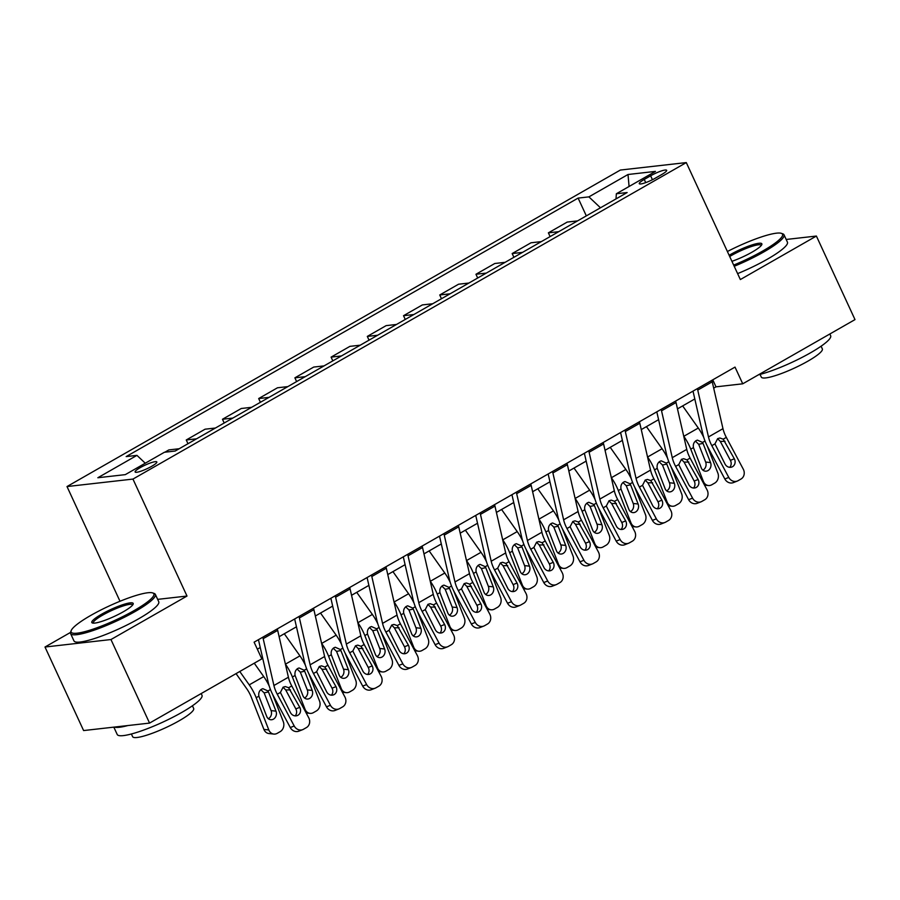 <?xml version="1.0" encoding="UTF-8"?>
<svg xmlns="http://www.w3.org/2000/svg" width="900" height="900" viewBox="0 0 900 900"><rect width="100%" height="100%" fill="white"/><g stroke="black" fill="none" stroke-linecap="round" stroke-linejoin="round"><path stroke-width="1.35" d="M151.672 466.324A11.959 2.025 -24.8 0 0 156.825 461.959A11.959 2.025 -24.8 0 0 140.265 467.618A11.959 2.025 -24.8 0 0 135.124 471.994A11.959 2.025 -24.8 0 0 151.672 466.324M70.515 632.419L45 647.021L83.61 730.564L149.558 723.094L261.821 658.879L254.104 642.173L735.019 367.099L742.736 383.805L855 319.601L816.39 236.047L786.184 239.468M120.004 601.268L67.005 486.551L620.347 170.055L686.295 162.585L132.953 479.081L67.005 486.551M650.621 175.792L644.254 179.438A11.576 1.969 -24.8 0 0 639.259 183.667A11.576 1.969 -24.8 0 0 655.301 178.189L661.68 174.544A11.576 1.969 -24.8 0 0 666.664 170.303A11.576 1.969 -24.8 0 0 650.621 175.792L652.433 179.719M600.469 207.787L588.904 196.875L578.115 198.09L126.169 456.593L136.957 455.366L145.26 463.207M588.904 196.875L628.009 174.499L655.459 171.394L616.354 193.759L616.005 198.9M136.957 455.366L97.841 477.743L125.291 474.637L164.407 452.261L175.185 451.035L627.131 192.544L616.354 193.759M45 647.021L110.959 639.54L149.558 723.094M110.959 639.54L186.998 596.048L132.953 479.081M686.295 162.585L740.351 279.551L816.39 236.047M713.689 388.159L715.995 386.843L742.736 383.805M257.344 649.181L260.246 647.516M279.124 636.716L296.46 626.805M315.338 616.005L332.674 606.094M351.551 595.294L368.887 585.383M387.765 574.582L405.101 564.66M423.979 553.871L441.315 543.949M460.192 533.149L477.529 523.238M496.406 512.438L513.743 502.526M532.62 491.726L549.956 481.815M568.834 471.015L586.17 461.104M605.048 450.304L622.384 440.381M641.261 429.593L658.597 419.67M677.475 408.87L694.811 398.959M712.766 379.834L715.995 386.843M578.115 198.09L586.327 215.876M577.553 220.894L567.214 222.075L548.381 232.841L550.114 236.588M164.857 452.205L168.862 449.91L179.201 448.74M196.583 438.806L186.255 439.976L187.987 443.723M186.255 439.976L205.076 429.199L215.415 428.029M232.796 418.084L222.469 419.265L224.201 423.011M222.469 419.265L241.29 408.488L251.629 407.317M269.01 397.373L258.683 398.543L260.404 402.3M258.683 398.543L277.504 387.776L287.843 386.606M305.224 376.661L294.885 377.831L296.618 381.577M294.885 377.831L313.718 367.065L324.056 365.895M341.438 355.95L331.099 357.12L332.831 360.866M331.099 357.12L349.931 346.354L360.27 345.184M377.651 335.239L367.312 336.409L369.045 340.155M367.312 336.409L386.145 325.631L396.484 324.461M413.865 314.527L403.526 315.697L405.259 319.444M403.526 315.697L422.359 304.92L432.697 303.75M450.079 293.805L439.74 294.975L441.473 298.733M439.74 294.975L458.572 284.209L468.911 283.039M486.293 273.094L475.954 274.264L477.686 278.021M475.954 274.264L494.786 263.498L505.125 262.327M522.506 252.382L512.168 253.553L513.9 257.299M512.168 253.553L531 242.786L541.339 241.616M558.72 231.671L548.381 232.841M629.077 186.48L628.009 174.499M186.998 596.048L157.657 599.366M711.844 380.351A13.072 5.872 60.2 0 1 712.238 381.814L722.97 428.67A18.675 8.393 -119.8 0 0 726.322 437.389L743.265 469.136A7.47 6.66 68.5 0 1 740.981 479.036L738.079 480.69A7.47 6.66 68.5 0 1 737.303 481.061A7.47 6.66 68.5 0 1 728.775 477.428L711.832 445.669L714.949 443.88L717.671 438.626L719.876 438.007L723.195 439.166L734.332 458.786A5.974 5.333 -111.5 0 1 732.51 466.706A5.974 5.333 -111.5 0 1 731.891 466.999A5.974 5.333 -111.5 0 1 725.062 464.096L714.949 443.88M693.011 391.129L702.866 434.149A28.012 12.589 -119.8 0 0 707.895 447.221L724.837 478.98L728.775 477.428M697.354 388.642A13.072 5.872 60.2 0 1 697.748 390.094L708.48 436.961A18.675 8.393 -119.8 0 0 711.832 445.669M729.742 467.314A5.974 5.333 68.5 0 0 730.395 460.339L720.304 441.416L717.592 438.671M737.303 481.061L733.365 482.614A7.47 6.66 -111.5 0 1 724.837 478.98M683.741 436.23L683.798 436.309A28.012 12.589 60.2 0 1 690.75 449.156L703.384 481.41A7.47 6.345 96.4 0 0 708.345 485.516A7.47 6.345 96.4 0 0 711.788 484.774L714.69 483.12A7.47 6.345 96.4 0 0 717.863 473.119L707.175 445.826M682.65 405.911L698.288 428.029A28.012 12.589 60.2 0 1 703.766 437.456M710.55 462.589A5.974 5.074 -83.6 0 1 708.008 470.576A5.974 5.074 -83.6 0 1 705.251 471.173A5.974 5.074 -83.6 0 1 701.28 467.887L693.439 447.626C692.91 444.555 693.788 442.226 696.06 440.64L697.421 440.123L702.551 442.418L703.024 443.374L698.692 444.308L705.645 462.037L710.55 462.589L703.024 443.374M702.877 470.149A5.974 5.074 96.4 0 0 703.102 470.036A5.974 5.074 96.4 0 0 705.645 462.037M698.692 444.308L695.396 441.113M675.63 401.074A13.072 5.872 60.2 0 1 676.024 402.525L686.756 449.381A18.675 8.393 -119.8 0 0 690.109 458.1L707.051 489.859A7.47 6.66 68.5 0 1 704.768 499.748L701.865 501.401A7.47 6.66 68.5 0 1 701.089 501.784A7.47 6.66 68.5 0 1 692.561 498.139L675.619 466.38L678.735 464.603L681.457 459.338L683.663 458.719L686.981 459.889L698.119 479.498A5.974 5.333 -111.5 0 1 696.296 487.418A5.974 5.333 -111.5 0 1 695.678 487.71A5.974 5.333 -111.5 0 1 688.849 484.808L678.735 464.603M656.798 411.84L666.653 454.86A28.012 12.589 -119.8 0 0 671.681 467.933L688.624 499.691L692.561 498.139M661.14 409.354A13.072 5.872 60.2 0 1 661.534 410.805L672.266 457.673A18.675 8.393 -119.8 0 0 675.619 466.38M693.529 488.036A5.974 5.333 68.5 0 0 694.181 481.05L684.09 462.127L681.379 459.382M701.089 501.784L697.151 503.325A7.47 6.66 -111.5 0 1 688.624 499.691M639.416 421.785A13.072 5.872 60.2 0 1 639.81 423.236L650.543 470.104A18.675 8.393 -119.8 0 0 653.895 478.811L670.837 510.57A7.47 6.66 68.5 0 1 668.554 520.459L665.651 522.124A7.47 6.66 68.5 0 1 664.875 522.495A7.47 6.66 68.5 0 1 656.347 518.85L639.405 487.091L642.521 485.314L645.244 480.049L647.449 479.43L650.768 480.6L661.905 500.22A5.974 5.333 -111.5 0 1 660.082 508.129A5.974 5.333 -111.5 0 1 659.464 508.433A5.974 5.333 -111.5 0 1 652.635 505.519L642.521 485.314M620.584 432.551L630.439 475.571A28.012 12.589 -119.8 0 0 635.467 488.644L652.41 520.403L656.347 518.85M624.926 430.065A13.072 5.872 60.2 0 1 625.32 431.527L636.053 478.384A18.675 8.393 -119.8 0 0 639.405 487.091M657.315 508.748A5.974 5.333 68.5 0 0 657.967 501.761L647.876 482.85L645.165 480.094M664.875 522.495L660.938 524.036A7.47 6.66 -111.5 0 1 652.41 520.403M603.202 442.496A13.072 5.872 60.2 0 1 603.596 443.947L614.329 490.815A18.675 8.393 -119.8 0 0 617.681 499.522L634.624 531.281A7.47 6.66 68.5 0 1 632.34 541.181L629.438 542.835A7.47 6.66 68.5 0 1 628.661 543.206A7.47 6.66 68.5 0 1 620.134 539.572L603.191 507.814L606.308 506.025L609.03 500.76L611.235 500.141L614.554 501.311L625.691 520.931A5.974 5.333 -111.5 0 1 623.869 528.84A5.974 5.333 -111.5 0 1 623.25 529.144A5.974 5.333 -111.5 0 1 616.421 526.23L606.308 506.025M584.37 453.262L594.225 496.282A28.012 12.589 -119.8 0 0 599.254 509.355L616.196 541.114L620.134 539.572M588.712 450.776A13.072 5.872 60.2 0 1 589.106 452.239L599.839 499.095A18.675 8.393 -119.8 0 0 603.191 507.814M621.101 529.459A5.974 5.333 68.5 0 0 621.754 522.472L611.663 503.561L608.951 500.816M628.661 543.206L624.724 544.759A7.47 6.66 -111.5 0 1 616.196 541.114M647.528 456.941L647.584 457.02A28.012 12.589 60.2 0 1 654.536 469.879L667.17 502.121A7.47 6.345 96.4 0 0 672.131 506.228A7.47 6.345 96.4 0 0 675.574 505.485L678.476 503.831A7.47 6.345 96.4 0 0 681.649 493.83L670.961 466.537M646.436 426.634L662.074 448.74A28.012 12.589 60.2 0 1 667.553 458.179M674.336 483.3A5.974 5.074 -83.6 0 1 671.794 491.299A5.974 5.074 -83.6 0 1 669.038 491.895A5.974 5.074 -83.6 0 1 665.066 488.599L657.225 468.338C656.696 465.266 657.574 462.938 659.857 461.351L661.207 460.834L666.337 463.129L666.81 464.085L662.479 465.019L669.431 482.749L674.336 483.3L666.81 464.085M666.664 490.871A5.974 5.074 96.4 0 0 666.889 490.748A5.974 5.074 96.4 0 0 669.431 482.749M662.479 465.019L659.183 461.824M611.314 477.652L611.37 477.731A28.012 12.589 60.2 0 1 618.322 490.59L630.956 522.832A7.47 6.345 96.4 0 0 635.918 526.939A7.47 6.345 96.4 0 0 639.36 526.196L642.262 524.543A7.47 6.345 96.4 0 0 645.435 514.553L634.748 487.249M610.222 447.345L625.86 469.451A28.012 12.589 60.2 0 1 631.339 478.89M638.123 504.011A5.974 5.074 -83.6 0 1 635.58 512.01A5.974 5.074 -83.6 0 1 632.824 512.606A5.974 5.074 -83.6 0 1 628.852 509.31L621.011 489.049C620.482 485.978 621.36 483.649 623.644 482.074L624.994 481.545L630.124 483.84L630.596 484.808L626.265 485.73L633.217 503.46L638.123 504.011L630.596 484.808M630.45 511.582A5.974 5.074 96.4 0 0 630.675 511.459A5.974 5.074 96.4 0 0 633.217 503.46M626.265 485.73L622.969 482.535M575.1 498.364L575.156 498.454A28.012 12.589 60.2 0 1 582.109 511.301L594.742 543.544A7.47 6.345 96.4 0 0 599.704 547.661A7.47 6.345 96.4 0 0 603.146 546.919L606.049 545.254A7.47 6.345 96.4 0 0 609.221 535.264L598.534 507.96M574.009 468.056L589.646 490.162A28.012 12.589 60.2 0 1 595.125 499.601M601.909 524.722A5.974 5.074 -83.6 0 1 599.366 532.721A5.974 5.074 -83.6 0 1 596.61 533.317A5.974 5.074 -83.6 0 1 592.639 530.033L584.798 509.76C584.269 506.689 585.146 504.36 587.43 502.785L588.78 502.267L593.91 504.551L594.383 505.519L590.051 506.441L597.004 524.183L601.909 524.722L594.383 505.519M594.236 532.294A5.974 5.074 96.4 0 0 594.461 532.17A5.974 5.074 96.4 0 0 597.004 524.183M590.051 506.441L586.755 503.246M566.989 463.207A13.072 5.872 60.2 0 1 567.382 464.67L578.115 511.526A18.675 8.393 -119.8 0 0 581.467 520.234L598.41 551.993A7.47 6.66 68.5 0 1 596.126 561.892L593.224 563.546A7.47 6.66 68.5 0 1 592.447 563.918A7.47 6.66 68.5 0 1 583.92 560.284L566.977 528.525L570.094 526.736L572.816 521.483L575.021 520.852L578.34 522.023L589.477 541.642A5.974 5.333 -111.5 0 1 587.655 549.562A5.974 5.333 -111.5 0 1 587.036 549.855A5.974 5.333 -111.5 0 1 580.207 546.941L570.094 526.736M548.156 473.974L558.011 517.005A28.012 12.589 -119.8 0 0 563.04 530.066L579.982 561.825L583.92 560.284M552.499 471.499A13.072 5.872 60.2 0 1 552.892 472.95L563.625 519.806A18.675 8.393 -119.8 0 0 566.977 528.525M584.887 550.17A5.974 5.333 68.5 0 0 585.54 543.195L575.449 524.273L572.738 521.528M592.447 563.918L588.51 565.47A7.47 6.66 -111.5 0 1 579.982 561.825M538.886 519.075L538.942 519.165A28.012 12.589 60.2 0 1 545.895 532.012L558.529 564.255A7.47 6.345 96.4 0 0 563.49 568.373A7.47 6.345 96.4 0 0 566.933 567.63L569.835 565.965A7.47 6.345 96.4 0 0 573.007 555.975L562.32 528.683M537.795 488.767L553.433 510.874A28.012 12.589 60.2 0 1 558.911 520.312M565.695 545.434A5.974 5.074 -83.6 0 1 563.153 553.433A5.974 5.074 -83.6 0 1 560.396 554.029A5.974 5.074 -83.6 0 1 556.425 550.744L548.584 530.471C548.055 527.411 548.933 525.082 551.216 523.496L552.566 522.979L557.696 525.262L558.169 526.23L553.837 527.153L560.79 544.894L565.695 545.434L558.169 526.23M558.023 553.005A5.974 5.074 96.4 0 0 558.248 552.892A5.974 5.074 96.4 0 0 560.79 544.894M553.837 527.153L550.541 523.957M733.669 265.095A45.574 7.74 -24.8 0 0 762.919 250.92A45.574 7.74 -24.8 0 0 781.369 233.347A45.574 7.74 -24.8 0 0 727.391 251.516M781.369 233.347L782.82 233.854A46.699 7.931 155.2 0 1 784.024 234.799A46.699 7.931 155.2 0 1 763.92 251.865A46.699 7.931 155.2 0 1 734.209 266.276M729.135 255.296A22.793 3.87 155.2 0 1 730.294 254.621A22.793 3.87 155.2 0 1 752.141 244.89A22.793 3.87 155.2 0 1 761.827 244.575A22.793 3.87 155.2 0 1 752.04 252.157A22.793 3.87 155.2 0 1 731.925 261.315M761.332 245.396A21.668 3.679 -24.8 0 0 761.299 245.306A21.668 3.679 -24.8 0 0 731.295 255.566A21.668 3.679 -24.8 0 0 729.697 256.5M829.856 333.979L830.655 335.734A46.699 7.931 155.2 0 1 810.551 352.789A46.699 7.931 155.2 0 1 758.452 374.816M821.092 346.207L822.341 348.896A33.626 5.704 155.2 0 1 807.863 361.181A33.626 5.704 155.2 0 1 761.299 377.1L760.061 374.411M784.024 234.799L787.421 242.156A46.699 7.931 155.2 0 1 767.317 259.222A46.699 7.931 155.2 0 1 737.606 273.623M134.246 610.504A45.574 7.74 -24.8 0 0 152.696 592.931A45.574 7.74 -24.8 0 0 90.754 615.431A45.574 7.74 -24.8 0 0 71.19 630.596A45.574 7.74 -24.8 0 0 90.562 629.966A45.574 7.74 -24.8 0 0 134.246 610.504M152.696 592.931L154.148 593.438A46.699 7.931 155.2 0 1 155.351 594.383A46.699 7.931 155.2 0 1 135.248 611.449A46.699 7.931 155.2 0 1 70.582 633.555A46.699 7.931 155.2 0 1 70.639 632.025L71.19 630.596M123.379 611.741A22.793 3.87 155.2 0 1 92.407 622.991A22.793 3.87 155.2 0 1 101.633 614.205A22.793 3.87 155.2 0 1 123.469 604.474A22.793 3.87 155.2 0 1 133.155 604.159A22.793 3.87 155.2 0 1 123.379 611.741M132.671 604.98A21.668 3.679 -24.8 0 0 132.638 604.879A21.668 3.679 -24.8 0 0 102.623 615.139A21.668 3.679 -24.8 0 0 93.296 623.059A21.668 3.679 -24.8 0 0 93.341 623.149M201.184 693.562L201.994 695.306A46.699 7.931 155.2 0 1 181.879 712.373A46.699 7.931 155.2 0 1 117.214 734.49L113.816 727.144M192.431 705.791L193.669 708.48A33.626 5.704 155.2 0 1 179.19 720.765A33.626 5.704 155.2 0 1 132.638 736.684L131.389 733.995M155.351 594.383L158.749 601.74A46.699 7.931 155.2 0 1 138.645 618.795A46.699 7.931 155.2 0 1 73.969 640.913L70.582 633.555M127.856 725.546A46.699 7.931 155.2 0 1 114.514 727.065M530.775 483.919A13.072 5.872 60.2 0 1 531.169 485.381L541.901 532.238A18.675 8.393 -119.8 0 0 545.254 540.956L562.196 572.704A7.47 6.66 68.5 0 1 559.913 582.604L557.01 584.258A7.47 6.66 68.5 0 1 556.234 584.629A7.47 6.66 68.5 0 1 547.706 580.995L530.764 549.236L533.891 547.447L536.602 542.194L538.808 541.575L542.126 542.734L553.264 562.354A5.974 5.333 -111.5 0 1 551.441 570.274A5.974 5.333 -111.5 0 1 550.822 570.566A5.974 5.333 -111.5 0 1 543.994 567.653L533.891 547.447M511.942 494.685L521.798 537.716A28.012 12.589 -119.8 0 0 526.826 550.789L543.769 582.536L547.706 580.995M516.285 492.21A13.072 5.872 60.2 0 1 516.679 493.661L527.411 540.529A18.675 8.393 -119.8 0 0 530.764 549.236M548.674 570.881A5.974 5.333 68.5 0 0 549.326 563.906L539.235 544.984L536.524 542.239M556.234 584.629L552.296 586.181A7.47 6.66 -111.5 0 1 543.769 582.536M502.673 539.798L502.729 539.876A28.012 12.589 60.2 0 1 509.681 552.724L522.315 584.977A7.47 6.345 96.4 0 0 527.276 589.084A7.47 6.345 96.4 0 0 530.719 588.341L533.621 586.688A7.47 6.345 96.4 0 0 536.794 576.686L526.106 549.394M501.581 509.479L517.219 531.585A28.012 12.589 60.2 0 1 522.697 541.024M529.481 566.156A5.974 5.074 -83.6 0 1 526.939 574.144A5.974 5.074 -83.6 0 1 524.183 574.74A5.974 5.074 -83.6 0 1 520.211 571.455L512.37 551.194C511.841 548.123 512.719 545.794 515.002 544.207L516.352 543.69L521.483 545.974L521.955 546.941L517.624 547.864L524.576 565.605L529.481 566.156L521.955 546.941M521.809 573.716A5.974 5.074 96.4 0 0 522.034 573.604A5.974 5.074 96.4 0 0 524.576 565.605M517.624 547.864L514.327 544.669M494.561 504.63A13.072 5.872 60.2 0 1 494.955 506.093L505.688 552.949A18.675 8.393 -119.8 0 0 509.04 561.668L525.983 593.426A7.47 6.66 68.5 0 1 523.699 603.315L520.796 604.969A7.47 6.66 68.5 0 1 520.02 605.351A7.47 6.66 68.5 0 1 511.493 601.706L494.55 569.947L497.678 568.17L500.389 562.905L502.594 562.286L505.912 563.445L517.05 583.065A5.974 5.333 -111.5 0 1 515.227 590.985A5.974 5.333 -111.5 0 1 514.609 591.278A5.974 5.333 -111.5 0 1 507.78 588.375L497.678 568.17M475.729 515.408L485.584 558.428A28.012 12.589 -119.8 0 0 490.613 571.5L507.555 603.259L511.493 601.706M480.071 512.921A13.072 5.872 60.2 0 1 480.465 514.373L491.197 561.24A18.675 8.393 -119.8 0 0 494.55 569.947M512.46 591.604A5.974 5.333 68.5 0 0 513.113 584.617L503.021 565.695L500.31 562.95M520.02 605.351L516.082 606.893A7.47 6.66 -111.5 0 1 507.555 603.259M466.459 560.509L466.515 560.587A28.012 12.589 60.2 0 1 473.468 573.435L486.101 605.689A7.47 6.345 96.4 0 0 491.062 609.795A7.47 6.345 96.4 0 0 494.505 609.053L497.407 607.399A7.47 6.345 96.4 0 0 500.58 597.398L489.892 570.105M465.368 530.19L481.005 552.308A28.012 12.589 60.2 0 1 486.484 561.746M493.267 586.867A5.974 5.074 -83.6 0 1 490.725 594.866A5.974 5.074 -83.6 0 1 487.969 595.451A5.974 5.074 -83.6 0 1 483.998 592.166L476.156 571.905C475.627 568.834 476.505 566.505 478.789 564.919L480.139 564.401L485.269 566.696L485.741 567.653L481.41 568.586L488.363 586.316L493.267 586.867L485.741 567.653M485.595 594.428A5.974 5.074 96.4 0 0 485.82 594.315A5.974 5.074 96.4 0 0 488.363 586.316M481.41 568.586L478.114 565.391M458.348 525.352A13.072 5.872 60.2 0 1 458.741 526.804L469.474 573.66A18.675 8.393 -119.8 0 0 472.826 582.379L489.769 614.137A7.47 6.66 68.5 0 1 487.485 624.026L484.582 625.691A7.47 6.66 68.5 0 1 483.806 626.062A7.47 6.66 68.5 0 1 475.279 622.418L458.336 590.659L461.464 588.881L464.175 583.616L466.38 582.998L469.699 584.168L480.836 603.776A5.974 5.333 -111.5 0 1 479.014 611.696A5.974 5.333 -111.5 0 1 478.395 612A5.974 5.333 -111.5 0 1 471.566 609.086L461.464 588.881M439.515 536.119L449.37 579.139A28.012 12.589 -119.8 0 0 454.399 592.211L471.341 623.97L475.279 622.418M443.858 533.632A13.072 5.872 60.2 0 1 444.251 535.095L454.984 581.951A18.675 8.393 -119.8 0 0 458.336 590.659M476.246 612.315A5.974 5.333 68.5 0 0 476.899 605.329L466.808 586.406L464.096 583.661M483.806 626.062L479.869 627.604A7.47 6.66 -111.5 0 1 471.341 623.97M430.245 581.22L430.301 581.299A28.012 12.589 60.2 0 1 437.254 594.158L449.887 626.4A7.47 6.345 96.4 0 0 454.849 630.506A7.47 6.345 96.4 0 0 458.291 629.764L461.194 628.11A7.47 6.345 96.4 0 0 464.366 618.109L453.679 590.816M429.154 550.913L444.791 573.019A28.012 12.589 60.2 0 1 450.27 582.457M457.054 607.579A5.974 5.074 -83.6 0 1 454.511 615.577A5.974 5.074 -83.6 0 1 451.755 616.174A5.974 5.074 -83.6 0 1 447.784 612.877L439.942 592.616C439.414 589.545 440.291 587.216 442.575 585.63L443.925 585.113L449.055 587.408L449.527 588.364L445.196 589.298L452.149 607.028L457.054 607.579L449.527 588.364M449.381 615.15A5.974 5.074 96.4 0 0 449.606 615.026A5.974 5.074 96.4 0 0 452.149 607.028M445.196 589.298L441.9 586.102M422.134 546.064A13.072 5.872 60.2 0 1 422.527 547.515L433.26 594.383A18.675 8.393 -119.8 0 0 436.613 603.09L453.555 634.849A7.47 6.66 68.5 0 1 451.271 644.738L448.369 646.403A7.47 6.66 68.5 0 1 447.593 646.774A7.47 6.66 68.5 0 1 439.065 643.129L422.123 611.381L425.25 609.592L427.961 604.327L430.166 603.709L433.485 604.879L444.623 624.499A5.974 5.333 -111.5 0 1 442.8 632.408A5.974 5.333 -111.5 0 1 442.181 632.711A5.974 5.333 -111.5 0 1 435.353 629.798L425.25 609.592M403.301 556.83L413.156 599.85A28.012 12.589 -119.8 0 0 418.185 612.923L435.127 644.681L439.065 643.129M407.644 554.344A13.072 5.872 60.2 0 1 408.037 555.806L418.77 602.663A18.675 8.393 -119.8 0 0 422.123 611.381M440.032 633.026A5.974 5.333 68.5 0 0 440.685 626.04L430.594 607.129L427.882 604.373M447.593 646.774L443.655 648.315A7.47 6.66 -111.5 0 1 435.127 644.681M394.031 601.931L394.088 602.01A28.012 12.589 60.2 0 1 401.04 614.869L413.674 647.111A7.47 6.345 96.4 0 0 418.635 651.229A7.47 6.345 96.4 0 0 422.089 650.475L424.98 648.821A7.47 6.345 96.4 0 0 428.152 638.831L417.465 611.528M392.94 571.624L408.577 593.73A28.012 12.589 60.2 0 1 414.056 603.169M420.84 628.29A5.974 5.074 -83.6 0 1 418.298 636.289A5.974 5.074 -83.6 0 1 415.541 636.885A5.974 5.074 -83.6 0 1 411.57 633.589L403.729 613.327C403.2 610.256 404.077 607.928 406.361 606.352L407.711 605.824L412.841 608.119L413.314 609.086L408.983 610.009L415.935 627.75L420.84 628.29L413.314 609.086M413.168 635.861A5.974 5.074 96.4 0 0 413.392 635.738A5.974 5.074 96.4 0 0 415.935 627.75M408.983 610.009L405.686 606.814M385.92 566.775A13.072 5.872 60.2 0 1 386.314 568.226L397.046 615.094A18.675 8.393 -119.8 0 0 400.399 623.801L417.341 655.56A7.47 6.66 68.5 0 1 415.058 665.46L412.155 667.114A7.47 6.66 68.5 0 1 411.379 667.485A7.47 6.66 68.5 0 1 402.851 663.851L385.909 632.092L389.036 630.304L391.748 625.039L393.952 624.42L397.271 625.59L408.409 645.21A5.974 5.333 -111.5 0 1 406.586 653.119A5.974 5.333 -111.5 0 1 405.968 653.423A5.974 5.333 -111.5 0 1 399.139 650.509L389.036 630.304M367.088 577.541L376.942 620.572A28.012 12.589 -119.8 0 0 381.971 633.634L398.914 665.393L402.851 663.851M371.43 575.055A13.072 5.872 60.2 0 1 371.824 576.518L382.556 623.374A18.675 8.393 -119.8 0 0 385.909 632.092M403.819 653.738A5.974 5.333 68.5 0 0 404.471 646.751L394.38 627.84L391.669 625.095M411.379 667.485L407.441 669.038A7.47 6.66 -111.5 0 1 398.914 665.393M357.817 622.643L357.874 622.732A28.012 12.589 60.2 0 1 364.826 635.58L377.46 667.822A7.47 6.345 96.4 0 0 382.421 671.94A7.47 6.345 96.4 0 0 385.875 671.197L388.766 669.533A7.47 6.345 96.4 0 0 391.939 659.543L381.251 632.239M356.726 592.335L372.364 614.441A28.012 12.589 60.2 0 1 377.843 623.88M384.626 649.001A5.974 5.074 -83.6 0 1 382.084 657A5.974 5.074 -83.6 0 1 379.327 657.596A5.974 5.074 -83.6 0 1 375.356 654.311L367.515 634.039C366.986 630.967 367.864 628.65 370.147 627.064L371.498 626.546L376.627 628.83L377.1 629.798L372.769 630.72L379.721 648.461L384.626 649.001L377.1 629.798M376.954 656.572A5.974 5.074 96.4 0 0 377.179 656.46A5.974 5.074 96.4 0 0 379.721 648.461M372.769 630.72L369.473 627.525M349.706 587.486A13.072 5.872 60.2 0 1 350.1 588.949L360.832 635.805A18.675 8.393 -119.8 0 0 364.185 644.512L381.127 676.271A7.47 6.66 68.5 0 1 378.844 686.171L375.941 687.825A7.47 6.66 68.5 0 1 375.165 688.196A7.47 6.66 68.5 0 1 366.637 684.562L349.695 652.804L352.822 651.015L355.534 645.761L357.739 645.143L361.058 646.301L372.195 665.921A5.974 5.333 -111.5 0 1 370.373 673.841A5.974 5.333 -111.5 0 1 369.754 674.134A5.974 5.333 -111.5 0 1 362.925 671.22L352.822 651.015M330.874 598.252L340.729 641.284A28.012 12.589 -119.8 0 0 345.757 654.356L362.7 686.104L366.637 684.562M335.216 595.778A13.072 5.872 60.2 0 1 335.61 597.229L346.343 644.085A18.675 8.393 -119.8 0 0 349.695 652.804M367.605 674.449A5.974 5.333 68.5 0 0 368.257 667.474L358.166 648.551L355.455 645.806M375.165 688.196L371.228 689.749A7.47 6.66 -111.5 0 1 362.7 686.104M321.604 643.354L321.66 643.444A28.012 12.589 60.2 0 1 328.613 656.291L341.246 688.534A7.47 6.345 96.4 0 0 346.207 692.651A7.47 6.345 96.4 0 0 349.661 691.909L352.553 690.244A7.47 6.345 96.4 0 0 355.725 680.254L345.037 652.961M320.512 613.046L336.15 635.153A28.012 12.589 60.2 0 1 341.629 644.591M348.412 669.712A5.974 5.074 -83.6 0 1 345.87 677.711A5.974 5.074 -83.6 0 1 343.114 678.308A5.974 5.074 -83.6 0 1 339.142 675.023L331.301 654.75C330.772 651.69 331.65 649.361 333.934 647.775L335.284 647.258L340.414 649.541L340.886 650.509L336.555 651.431L343.507 669.173L348.412 669.712L340.886 650.509M340.751 677.284A5.974 5.074 96.4 0 0 340.965 677.171A5.974 5.074 96.4 0 0 343.507 669.173M336.555 651.431L333.259 648.236M313.493 608.197A13.072 5.872 60.2 0 1 313.886 609.66L324.619 656.516A18.675 8.393 -119.8 0 0 327.971 665.235L344.914 696.982A7.47 6.66 68.5 0 1 342.63 706.883L339.728 708.536A7.47 6.66 68.5 0 1 338.951 708.908A7.47 6.66 68.5 0 1 330.424 705.274L313.481 673.515L316.609 671.726L319.32 666.472L321.525 665.854L324.844 667.012L335.981 686.633A5.974 5.333 -111.5 0 1 334.159 694.553A5.974 5.333 -111.5 0 1 333.54 694.845A5.974 5.333 -111.5 0 1 326.711 691.931L316.609 671.726M294.66 618.975L304.515 661.995A28.012 12.589 -119.8 0 0 309.544 675.067L326.486 706.826L330.424 705.274M299.002 616.489A13.072 5.872 60.2 0 1 299.396 617.94L310.129 664.808A18.675 8.393 -119.8 0 0 313.481 673.515M331.391 695.16A5.974 5.333 68.5 0 0 332.044 688.185L321.952 669.262L319.241 666.518M338.951 708.908L335.014 710.46A7.47 6.66 -111.5 0 1 326.486 706.826M285.39 664.076L285.446 664.155A28.012 12.589 60.2 0 1 292.399 677.002L305.032 709.256A7.47 6.345 96.4 0 0 309.994 713.363A7.47 6.345 96.4 0 0 313.447 712.62L316.339 710.966A7.47 6.345 96.4 0 0 319.511 700.965L308.824 673.673M284.299 633.758L299.936 655.864A28.012 12.589 60.2 0 1 305.415 665.303M312.199 690.435A5.974 5.074 -83.6 0 1 309.656 698.423A5.974 5.074 -83.6 0 1 306.9 699.019A5.974 5.074 -83.6 0 1 302.929 695.734L295.088 675.472C294.559 672.401 295.436 670.072 297.72 668.486L299.07 667.969L304.2 670.264L304.673 671.22L300.341 672.154L307.294 689.884L312.199 690.435L304.673 671.22M304.537 697.995A5.974 5.074 96.4 0 0 304.751 697.883A5.974 5.074 96.4 0 0 307.294 689.884M300.341 672.154L297.045 668.959M277.279 628.92A13.072 5.872 60.2 0 1 277.673 630.371L288.405 677.227A18.675 8.393 -119.8 0 0 291.757 685.946L308.7 717.705A7.47 6.66 68.5 0 1 306.416 727.594L303.514 729.248A7.47 6.66 68.5 0 1 302.738 729.63A7.47 6.66 68.5 0 1 294.21 725.985L277.267 694.226L280.395 692.449L283.106 687.184L285.322 686.565L288.63 687.724L299.767 707.344A5.974 5.333 -111.5 0 1 297.945 715.264A5.974 5.333 -111.5 0 1 297.326 715.556A5.974 5.333 -111.5 0 1 290.498 712.654L280.395 692.449M258.446 639.686L268.312 682.706A28.012 12.589 -119.8 0 0 273.33 695.779L290.272 727.538L294.21 725.985M262.789 637.2A13.072 5.872 60.2 0 1 263.183 638.651L273.915 685.519A18.675 8.393 -119.8 0 0 277.267 694.226M295.178 715.883A5.974 5.333 68.5 0 0 295.83 708.896L285.739 689.974L283.028 687.229M302.738 729.63L298.8 731.171A7.47 6.66 -111.5 0 1 290.272 727.538M236.047 673.627L246.645 688.601A18.675 8.393 60.2 0 1 251.28 697.174L263.914 729.416L268.819 729.967A7.47 6.345 96.4 0 0 273.78 734.074A7.47 6.345 96.4 0 0 277.234 733.331L280.125 731.678A7.47 6.345 96.4 0 0 283.298 721.676L272.61 694.384M239.771 671.49L249.232 684.866A28.012 12.589 60.2 0 1 256.185 697.725L268.819 729.967M254.261 663.21L263.722 676.586A28.012 12.589 60.2 0 1 269.201 686.025M275.985 711.146A5.974 5.074 -83.6 0 1 273.442 719.145A5.974 5.074 -83.6 0 1 270.686 719.73A5.974 5.074 -83.6 0 1 266.715 716.445L258.874 696.184C258.345 693.113 259.222 690.784 261.506 689.197L262.856 688.68L267.986 690.975L268.459 691.931L264.127 692.865L271.08 710.595L275.985 711.146L268.459 691.931M273.78 734.074L268.875 733.534A7.47 6.345 -83.6 0 1 263.914 729.416M268.324 718.717A5.974 5.074 96.4 0 0 268.537 718.594A5.974 5.074 96.4 0 0 271.08 710.595M264.127 692.865L260.831 689.67M645.716 182.61L644.254 179.438M723.195 439.166L726.322 437.389M708.48 436.961L722.97 428.67M697.748 390.094L712.238 381.814M730.395 460.339L734.332 458.786M725.018 441.326L720.304 441.416M702.484 481.309L703.384 481.41M705.015 441L702.551 442.418M698.288 428.029L683.798 436.309M693.439 447.626L690.75 449.156M686.981 459.889L690.109 458.1M672.266 457.673L686.756 449.381M661.534 410.805L676.024 402.525M694.181 481.05L698.119 479.498M688.804 462.037L684.09 462.127M650.768 480.6L653.895 478.811M636.053 478.384L650.543 470.104M625.32 431.527L639.81 423.236M657.967 501.761L661.905 500.22M652.59 482.749L647.876 482.85M614.554 501.311L617.681 499.522M599.839 499.095L614.329 490.815M589.106 452.239L603.596 443.947M621.754 522.472L625.691 520.931M616.376 503.46L611.663 503.561M666.27 502.02L667.17 502.121M668.801 461.711L666.337 463.129M662.074 448.74L647.584 457.02M657.225 468.338L654.536 469.879M630.056 522.731L630.956 522.832M632.587 482.423L630.124 483.84M625.86 469.451L611.37 477.731M621.011 489.049L618.322 490.59M593.842 543.442L594.742 543.544M596.374 503.145L593.91 504.551M589.646 490.162L575.156 498.454M584.798 509.76L582.109 511.301M578.34 522.023L581.467 520.234M563.625 519.806L578.115 511.526M552.892 472.95L567.382 464.67M585.54 543.195L589.477 541.642M580.163 524.171L575.449 524.273M557.629 564.165L558.529 564.255M560.16 523.856L557.696 525.262M553.433 510.874L538.942 519.165M548.584 530.471L545.895 532.012M542.126 542.734L545.254 540.956M527.411 540.529L541.901 532.238M516.679 493.661L531.169 485.381M549.326 563.906L553.264 562.354M543.949 544.882L539.235 544.984M521.415 584.876L522.315 584.977M523.946 544.567L521.483 545.974M517.219 531.585L502.729 539.876M512.37 551.194L509.681 552.724M505.912 563.445L509.04 561.668M491.197 561.24L505.688 552.949M480.465 514.373L494.955 506.093M513.113 584.617L517.05 583.065M507.735 565.605L503.021 565.695M485.201 605.587L486.101 605.689M487.733 565.279L485.269 566.696M481.005 552.308L466.515 560.587M476.156 571.905L473.468 573.435M469.699 584.168L472.826 582.379M454.984 581.951L469.474 573.66M444.251 535.095L458.741 526.804M476.899 605.329L480.836 603.776M471.521 586.316L466.808 586.406M448.988 626.299L449.887 626.4M451.519 585.99L449.055 587.408M444.791 573.019L430.301 581.299M439.942 592.616L437.254 594.158M433.485 604.879L436.613 603.09M418.77 602.663L433.26 594.383M408.037 555.806L422.527 547.515M440.685 626.04L444.623 624.499M435.308 607.028L430.594 607.129M412.774 647.01L413.674 647.111M415.305 606.701L412.841 608.119M408.577 593.73L394.088 602.01M403.729 613.327L401.04 614.869M397.271 625.59L400.399 623.801M382.556 623.374L397.046 615.094M371.824 576.518L386.314 568.226M404.471 646.751L408.409 645.21M399.094 627.739L394.38 627.84M376.56 667.721L377.46 667.822M379.091 627.424L376.627 628.83M372.364 614.441L357.874 622.732M367.515 634.039L364.826 635.58M361.058 646.301L364.185 644.512M346.343 644.085L360.832 635.805M335.61 597.229L350.1 588.949M368.257 667.474L372.195 665.921M362.88 648.45L358.166 648.551M340.346 688.444L341.246 688.534M342.877 648.135L340.414 649.541M336.15 635.153L321.66 643.444M331.301 654.75L328.613 656.291M324.844 667.012L327.971 665.235M310.129 664.808L324.619 656.516M299.396 617.94L313.886 609.66M332.044 688.185L335.981 686.633M326.666 669.173L321.952 669.262M304.132 709.155L305.032 709.256M306.664 668.846L304.2 670.264M299.936 655.864L285.446 664.155M295.088 675.472L292.399 677.002M288.63 687.724L291.757 685.946M273.915 685.519L288.405 677.227M263.183 638.651L277.673 630.371M295.83 708.896L299.767 707.344M290.452 689.884L285.739 689.974M270.45 689.558L267.986 690.975M263.722 676.586L249.232 684.866M258.874 696.184L256.185 697.725M708.345 485.516L704.509 485.089M672.131 506.228L668.295 505.8M635.918 526.939L632.081 526.511M599.704 547.661L595.867 547.234M563.49 568.373L559.654 567.945M527.276 589.084L523.44 588.656M491.062 609.795L487.226 609.367M454.849 630.506L451.012 630.079M418.635 651.229L414.799 650.79M382.421 671.94L378.585 671.512M346.207 692.651L342.371 692.224M309.994 713.363L306.157 712.935"/></g></svg>
